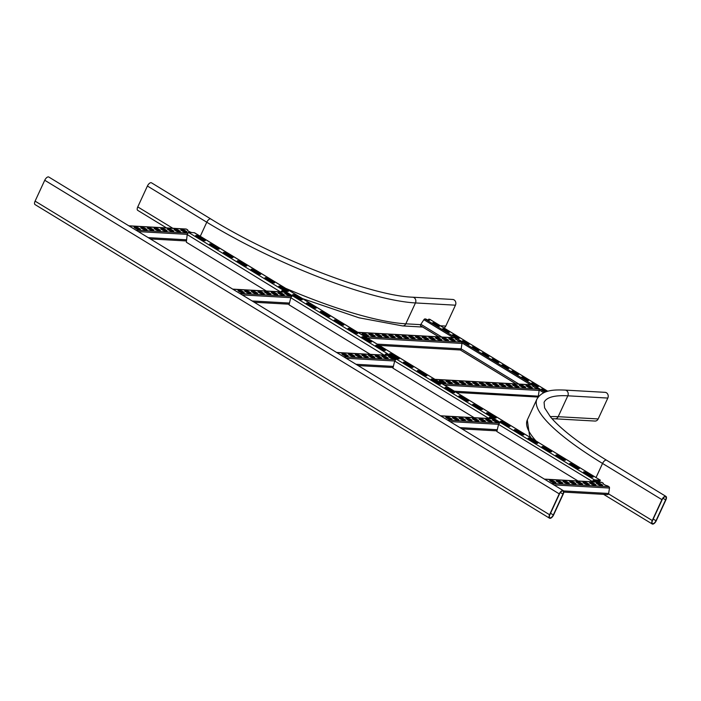 <?xml version="1.0" encoding="UTF-8"?>
<svg xmlns="http://www.w3.org/2000/svg" width="701" height="701" viewBox="0 0 701 701"><rect width="100%" height="100%" fill="white"/><g stroke="black" fill="none" stroke-linecap="round" stroke-linejoin="round"><path stroke-width="1.05" d="M549.584 514.744A3.926 1.823 121.4 0 0 549.549 518.205A3.926 1.823 121.4 0 0 553.588 514.972L563.236 494.091A3.926 1.823 121.4 0 0 563.28 490.63A3.926 1.823 121.4 0 0 559.232 493.863L549.584 514.744L35.094 201.126A3.926 1.823 121.4 0 0 35.05 204.596L549.549 518.205M563.28 490.63L48.781 177.011A3.926 1.823 121.4 0 0 44.741 180.253L35.094 201.126M549.856 514.762A3.4 1.577 121.4 0 0 549.821 517.759A3.4 1.577 121.4 0 0 553.317 514.955L562.964 494.074A3.4 1.577 121.4 0 0 563.008 491.077A3.4 1.577 121.4 0 0 559.503 493.881L549.856 514.762M302.604 298.644L359.017 317.798L402.611 325.921A3.926 3.374 93.2 0 0 405.8 323.818L415.448 302.937A3.926 3.374 93.2 0 0 412.705 297.206C371.732 295.892 274.117 258.266 210.817 218.975L151.451 182.795A3.926 1.823 121.4 0 0 147.412 186.028L137.764 206.909A3.926 1.823 121.4 0 0 137.72 210.37L166.514 227.921M412.705 297.206L452.706 299.458A3.926 3.374 93.2 0 1 455.448 305.189L445.801 326.07A3.926 3.374 93.2 0 1 443.943 327.937M550.232 416.631A156.954 33.482 -155.2 0 1 558.171 416.692A3.926 3.374 -86.8 0 1 554.982 418.804L594.983 421.056A3.926 3.374 -86.8 0 0 598.172 418.944L607.82 398.063A3.926 3.374 -86.8 0 0 605.077 392.341L565.067 390.089C555.087 389.721 542.767 389.379 536.948 399.062L527.301 419.943A164.805 35.155 -155.2 0 0 535.914 440.859M665.906 499.874A3.926 1.823 121.4 0 0 665.95 496.404A3.926 1.823 121.4 0 0 661.91 499.647L652.263 520.528A3.926 1.823 121.4 0 0 652.219 523.989A3.926 1.823 121.4 0 0 656.259 520.747L665.906 499.874M665.643 499.857A3.4 1.577 121.4 0 0 665.678 496.851A3.4 1.577 121.4 0 0 662.173 499.664L652.526 520.536A3.4 1.577 121.4 0 0 652.491 523.542A3.4 1.577 121.4 0 0 655.996 520.738L665.643 499.857L663.023 498.262M587.631 473.271A2.874 0.613 24.8 0 0 583.547 471.983A2.874 0.613 24.8 0 0 584.695 473.105L589.05 475.76A2.874 0.613 24.8 0 0 593.125 477.048A2.874 0.613 24.8 0 0 591.986 475.926L587.631 473.271L587.201 474.2L591.556 476.846A2.874 0.613 -155.2 0 1 591.749 476.969M573.777 464.824A2.874 0.613 24.8 0 0 569.703 463.536A2.874 0.613 24.8 0 0 570.842 464.658L575.197 467.313A2.874 0.613 24.8 0 0 579.28 468.601A2.874 0.613 24.8 0 0 578.132 467.479L573.777 464.824L573.348 465.753L577.703 468.408A2.874 0.613 -155.2 0 1 577.896 468.531M559.924 456.386A2.874 0.613 24.8 0 0 555.849 455.089A2.874 0.613 24.8 0 0 556.997 456.22L561.343 458.875A2.874 0.613 24.8 0 0 565.427 460.163A2.874 0.613 24.8 0 0 564.279 459.032L559.924 456.386L559.494 457.306L563.849 459.961A2.874 0.613 -155.2 0 1 564.042 460.084M546.079 447.939A2.874 0.613 24.8 0 0 541.996 446.651A2.874 0.613 24.8 0 0 543.144 447.773L547.499 450.428A2.874 0.613 24.8 0 0 551.573 451.716A2.874 0.613 24.8 0 0 550.425 450.594L546.079 447.939L545.65 448.868L549.996 451.523A2.874 0.613 -155.2 0 1 550.197 451.646M532.225 439.492A2.874 0.613 24.8 0 0 528.142 438.204A2.874 0.613 24.8 0 0 529.29 439.334L533.645 441.98A2.874 0.613 24.8 0 0 537.72 443.277A2.874 0.613 24.8 0 0 536.58 442.147L532.225 439.492L531.796 440.421L536.151 443.076A2.874 0.613 -155.2 0 1 536.344 443.198M518.372 431.054A2.874 0.613 24.8 0 0 514.289 429.766A2.874 0.613 24.8 0 0 515.437 430.887L519.792 433.542A2.874 0.613 24.8 0 0 523.866 434.83A2.874 0.613 24.8 0 0 522.727 433.709L518.372 431.054L517.943 431.982L522.298 434.638A2.874 0.613 -155.2 0 1 522.49 434.751M504.518 422.607A2.874 0.613 24.8 0 0 500.444 421.319A2.874 0.613 24.8 0 0 501.583 422.44L505.938 425.095A2.874 0.613 24.8 0 0 510.021 426.383A2.874 0.613 24.8 0 0 508.873 425.262L504.518 422.607L504.089 423.535L508.444 426.19A2.874 0.613 -155.2 0 1 508.637 426.313M490.665 414.168A2.874 0.613 24.8 0 0 486.59 412.871A2.874 0.613 24.8 0 0 487.738 414.002L492.084 416.657A2.874 0.613 24.8 0 0 496.168 417.945A2.874 0.613 24.8 0 0 495.02 416.815L490.665 414.168L490.236 415.088L494.591 417.743A2.874 0.613 -155.2 0 1 494.783 417.866M476.82 405.721A2.874 0.613 24.8 0 0 472.737 404.433A2.874 0.613 24.8 0 0 473.885 405.555L478.24 408.21A2.874 0.613 24.8 0 0 482.314 409.498A2.874 0.613 24.8 0 0 481.166 408.376L476.82 405.721L476.391 406.65L480.737 409.305A2.874 0.613 -155.2 0 1 480.939 409.428M462.967 397.274A2.874 0.613 24.8 0 0 458.883 395.986A2.874 0.613 24.8 0 0 460.031 397.116L464.386 399.763A2.874 0.613 24.8 0 0 468.461 401.06A2.874 0.613 24.8 0 0 467.322 399.929L462.967 397.274L462.537 398.203L466.892 400.858A2.874 0.613 -155.2 0 1 467.085 400.981M449.113 388.836A2.874 0.613 24.8 0 0 445.03 387.548A2.874 0.613 24.8 0 0 446.178 388.669L450.533 391.324A2.874 0.613 24.8 0 0 454.607 392.613A2.874 0.613 24.8 0 0 453.468 391.491L449.113 388.836L448.684 389.765L453.039 392.42A2.874 0.613 -155.2 0 1 453.232 392.534M435.26 380.389A2.874 0.613 24.8 0 0 431.185 379.101A2.874 0.613 24.8 0 0 432.324 380.222L436.679 382.877A2.874 0.613 24.8 0 0 440.763 384.166A2.874 0.613 24.8 0 0 439.615 383.044L435.26 380.389L434.83 381.318L439.185 383.973A2.874 0.613 -155.2 0 1 439.378 384.095M421.406 371.951A2.874 0.613 24.8 0 0 417.332 370.654A2.874 0.613 24.8 0 0 418.479 371.784L422.826 374.439A2.874 0.613 24.8 0 0 426.909 375.727A2.874 0.613 24.8 0 0 425.761 374.597L421.406 371.951L420.977 372.879L425.332 375.526A2.874 0.613 -155.2 0 1 425.525 375.648M407.561 363.504A2.874 0.613 24.8 0 0 403.478 362.215A2.874 0.613 24.8 0 0 404.626 363.337L408.981 365.992A2.874 0.613 24.8 0 0 413.055 367.28A2.874 0.613 24.8 0 0 411.908 366.159L407.561 363.504L407.132 364.432L411.478 367.087A2.874 0.613 -155.2 0 1 411.68 367.21M393.708 355.056A2.874 0.613 24.8 0 0 389.625 353.768A2.874 0.613 24.8 0 0 390.772 354.899L395.127 357.545A2.874 0.613 24.8 0 0 399.202 358.842A2.874 0.613 24.8 0 0 398.063 357.712L393.708 355.056L393.279 355.985L397.633 358.64A2.874 0.613 -155.2 0 1 397.826 358.763M379.854 346.618A2.874 0.613 24.8 0 0 375.771 345.33A2.874 0.613 24.8 0 0 376.919 346.452L381.274 349.107A2.874 0.613 24.8 0 0 385.348 350.395A2.874 0.613 24.8 0 0 384.209 349.273L379.854 346.618L379.425 347.547L383.78 350.202A2.874 0.613 -155.2 0 1 383.973 350.316M366.001 338.171A2.874 0.613 24.8 0 0 361.926 336.883A2.874 0.613 24.8 0 0 363.065 338.005L367.42 340.66A2.874 0.613 24.8 0 0 371.504 341.948A2.874 0.613 24.8 0 0 370.356 340.826L366.001 338.171L365.571 339.1L369.926 341.755A2.874 0.613 -155.2 0 1 370.119 341.878M352.147 329.733A2.874 0.613 24.8 0 0 348.073 328.436A2.874 0.613 24.8 0 0 349.221 329.566L353.567 332.221A2.874 0.613 24.8 0 0 357.65 333.51A2.874 0.613 24.8 0 0 356.502 332.379L352.147 329.733L351.718 330.662L356.073 333.308A2.874 0.613 -155.2 0 1 356.266 333.431M338.303 321.286A2.874 0.613 24.8 0 0 334.219 319.998A2.874 0.613 24.8 0 0 335.367 321.119L339.722 323.774A2.874 0.613 24.8 0 0 343.797 325.062A2.874 0.613 24.8 0 0 342.649 323.941L338.303 321.286L337.873 322.215L342.219 324.87A2.874 0.613 -155.2 0 1 342.421 324.992M324.449 312.839A2.874 0.613 24.8 0 0 320.366 311.551A2.874 0.613 24.8 0 0 321.514 312.681L325.869 315.327A2.874 0.613 24.8 0 0 329.943 316.624A2.874 0.613 24.8 0 0 328.804 315.494L324.449 312.839L324.02 313.768L328.375 316.423A2.874 0.613 -155.2 0 1 328.567 316.545M310.596 304.4A2.874 0.613 24.8 0 0 306.512 303.112A2.874 0.613 24.8 0 0 307.66 304.234L312.015 306.889A2.874 0.613 24.8 0 0 316.09 308.177A2.874 0.613 24.8 0 0 314.951 307.056L310.596 304.4L310.166 305.329L314.521 307.984A2.874 0.613 -155.2 0 1 314.714 308.107M296.742 295.953A2.874 0.613 24.8 0 0 292.668 294.665A2.874 0.613 24.8 0 0 293.807 295.787L298.162 298.442A2.874 0.613 24.8 0 0 302.245 299.73A2.874 0.613 24.8 0 0 301.097 298.608L296.742 295.953L296.313 296.882L300.668 299.537A2.874 0.613 -155.2 0 1 300.86 299.66M282.889 287.515A2.874 0.613 24.8 0 0 278.814 286.218A2.874 0.613 24.8 0 0 279.962 287.349L284.308 290.004A2.874 0.613 24.8 0 0 288.391 291.292A2.874 0.613 24.8 0 0 287.244 290.17L282.889 287.515L282.459 288.444L286.814 291.09A2.874 0.613 -155.2 0 1 287.007 291.213M269.035 279.068A2.874 0.613 24.8 0 0 264.96 277.78A2.874 0.613 24.8 0 0 266.108 278.902L270.463 281.557A2.874 0.613 24.8 0 0 274.538 282.845A2.874 0.613 24.8 0 0 273.39 281.723L269.035 279.068L268.614 279.997L272.961 282.652A2.874 0.613 -155.2 0 1 273.162 282.775M255.19 270.621A2.874 0.613 24.8 0 0 251.107 269.333A2.874 0.613 24.8 0 0 252.255 270.463L256.61 273.11A2.874 0.613 24.8 0 0 260.684 274.406A2.874 0.613 24.8 0 0 259.545 273.276L255.19 270.621L254.761 271.55L259.116 274.205A2.874 0.613 -155.2 0 1 259.309 274.328M241.337 262.183A2.874 0.613 24.8 0 0 237.253 260.895A2.874 0.613 24.8 0 0 238.401 262.016L242.756 264.671A2.874 0.613 24.8 0 0 246.831 265.959A2.874 0.613 24.8 0 0 245.692 264.838L241.337 262.183L240.907 263.112L245.262 265.767A2.874 0.613 -155.2 0 1 245.455 265.889M227.483 253.736A2.874 0.613 24.8 0 0 223.409 252.448A2.874 0.613 24.8 0 0 224.548 253.569L228.903 256.224A2.874 0.613 24.8 0 0 232.986 257.512A2.874 0.613 24.8 0 0 231.838 256.391L227.483 253.736L227.054 254.665L231.409 257.32A2.874 0.613 -155.2 0 1 231.602 257.442M213.63 245.297A2.874 0.613 24.8 0 0 209.555 244.009A2.874 0.613 24.8 0 0 210.694 245.131L215.049 247.786A2.874 0.613 24.8 0 0 219.133 249.074A2.874 0.613 24.8 0 0 217.985 247.952L213.63 245.297L213.2 246.226L217.555 248.873A2.874 0.613 -155.2 0 1 217.748 248.995M199.776 236.85A2.874 0.613 24.8 0 0 195.702 235.562A2.874 0.613 24.8 0 0 196.85 236.684L201.205 239.339A2.874 0.613 24.8 0 0 205.279 240.627A2.874 0.613 24.8 0 0 204.131 239.505L199.776 236.85L199.356 237.779L203.702 240.434A2.874 0.613 -155.2 0 1 203.903 240.557M194.904 233.074L194.361 232.714A2.094 0.973 121.4 0 0 194.317 232.714L188.473 232.39L187.185 234.572L186.352 242.248L266.371 291.02M280.856 291.835L282.845 289.916L292.343 295.708L290.784 297.723L289.049 304.847L370.259 354.347M384.744 355.162L386.733 353.243L396.231 359.035L394.672 361.05L392.937 368.174L474.148 417.673M394.672 361.05L488.334 418.147L490.192 417.498L490.621 416.569L500.12 422.361L498.56 424.377L591.933 481.298L594.492 479.887L600.38 480.229A2.094 0.973 -58.6 0 1 600.415 480.229L194.641 232.837M592.003 481.789L594.062 480.816L594.492 479.887L500.12 422.361M594.062 480.816L599.951 481.158A1.043 0.482 -58.6 0 1 599.968 481.158L598.952 482.183M594.536 479.896L594.106 480.825M584.503 472.982A2.874 0.613 -155.2 0 1 587.201 474.2M570.649 464.535A2.874 0.613 -155.2 0 1 573.348 465.753M556.796 456.097A2.874 0.613 -155.2 0 1 559.494 457.306M542.951 447.65A2.874 0.613 -155.2 0 1 545.65 448.868M529.097 439.212A2.874 0.613 -155.2 0 1 531.796 440.421M515.244 430.764A2.874 0.613 -155.2 0 1 517.943 431.982M501.39 422.317A2.874 0.613 -155.2 0 1 504.089 423.535M487.537 413.879A2.874 0.613 -155.2 0 1 490.236 415.088M473.692 405.432A2.874 0.613 -155.2 0 1 476.391 406.65M459.838 396.994A2.874 0.613 -155.2 0 1 462.537 398.203M445.985 388.547A2.874 0.613 -155.2 0 1 448.684 389.765M432.131 380.1A2.874 0.613 -155.2 0 1 434.83 381.318M418.278 371.661A2.874 0.613 -155.2 0 1 420.977 372.879M404.433 363.214A2.874 0.613 -155.2 0 1 407.132 364.432M390.58 354.776A2.874 0.613 -155.2 0 1 393.279 355.985M376.726 346.329A2.874 0.613 -155.2 0 1 379.425 347.547M362.873 337.882A2.874 0.613 -155.2 0 1 365.571 339.1M349.019 329.444A2.874 0.613 -155.2 0 1 351.718 330.662M335.174 320.997A2.874 0.613 -155.2 0 1 337.873 322.215M321.321 312.558A2.874 0.613 -155.2 0 1 324.02 313.768M307.467 304.111A2.874 0.613 -155.2 0 1 310.166 305.329M293.614 295.673A2.874 0.613 -155.2 0 1 296.313 296.882M279.76 287.226A2.874 0.613 -155.2 0 1 282.459 288.444M265.916 278.779A2.874 0.613 -155.2 0 1 268.614 279.997M252.062 270.341A2.874 0.613 -155.2 0 1 254.761 271.55M238.209 261.894A2.874 0.613 -155.2 0 1 240.907 263.112M224.355 253.455A2.874 0.613 -155.2 0 1 227.054 254.665M210.502 245.008A2.874 0.613 -155.2 0 1 213.2 246.226M196.657 236.561A2.874 0.613 -155.2 0 1 199.356 237.779M490.192 417.498L499.261 423.027L447.589 420.109M386.304 354.171L395.373 359.701L343.7 356.783M282.415 290.845L291.485 296.374M488.098 418.462L490.621 416.569L396.231 359.035M281.083 291.52L282.845 289.916L188.473 232.39M592.468 481.324L591.469 481.762M384.972 354.846L386.733 353.243L292.343 295.708M384.209 355.135L290.784 297.723M498.56 424.377L496.834 431.501L578.036 481M280.321 291.809L187.185 234.572M599.968 481.158L599.408 481.718L599.968 481.149M181.209 229.569L182.269 229.63A2.874 0.613 -155.2 0 1 185.336 230.708A2.874 0.613 -155.2 0 1 187.062 232.162A2.874 0.613 -155.2 0 1 186.624 232.285L185.555 232.224A2.874 0.613 -155.2 0 1 182.497 231.146A2.874 0.613 -155.2 0 1 180.77 229.691A2.874 0.613 -155.2 0 1 181.209 229.569L180.989 230.033L182.058 230.094A2.874 0.613 -155.2 0 1 184.573 230.901A2.874 0.613 -155.2 0 1 186.72 232.285M167.872 228.815L168.941 228.876A2.874 0.613 -155.2 0 1 172.008 229.963A2.874 0.613 -155.2 0 1 173.725 231.418A2.874 0.613 -155.2 0 1 173.287 231.532L172.227 231.47A2.874 0.613 -155.2 0 1 169.16 230.392A2.874 0.613 -155.2 0 1 167.434 228.938A2.874 0.613 -155.2 0 1 167.872 228.815L167.653 229.28L168.722 229.341A2.874 0.613 -155.2 0 1 171.246 230.156A2.874 0.613 -155.2 0 1 173.384 231.532M154.535 228.07L155.604 228.132A2.874 0.613 -155.2 0 1 158.671 229.209A2.874 0.613 -155.2 0 1 160.389 230.664A2.874 0.613 -155.2 0 1 159.959 230.787L158.89 230.725A2.874 0.613 -155.2 0 1 155.824 229.639A2.874 0.613 -155.2 0 1 154.097 228.193A2.874 0.613 -155.2 0 1 154.535 228.07L154.325 228.535L155.385 228.596A2.874 0.613 -155.2 0 1 157.909 229.402A2.874 0.613 -155.2 0 1 160.047 230.787M141.199 227.317L142.268 227.378A2.874 0.613 -155.2 0 1 145.335 228.465A2.874 0.613 -155.2 0 1 147.061 229.91A2.874 0.613 -155.2 0 1 146.623 230.033L145.554 229.972A2.874 0.613 -155.2 0 1 142.487 228.894A2.874 0.613 -155.2 0 1 140.77 227.439A2.874 0.613 -155.2 0 1 141.199 227.317L140.989 227.781L142.058 227.843A2.874 0.613 -155.2 0 1 144.572 228.649A2.874 0.613 -155.2 0 1 146.711 230.033M131.7 227.553A2.874 0.613 -155.2 0 1 133.26 228.508M134.539 226.94L135.6 227.001A2.874 0.613 -155.2 0 1 138.667 228.088A2.874 0.613 -155.2 0 1 140.393 229.534A2.874 0.613 -155.2 0 1 139.955 229.656L138.886 229.595A2.874 0.613 -155.2 0 1 135.828 228.517A2.874 0.613 -155.2 0 1 134.101 227.063A2.874 0.613 -155.2 0 1 134.539 226.94L134.32 227.404L135.389 227.466A2.874 0.613 -155.2 0 1 137.904 228.281A2.874 0.613 -155.2 0 1 140.051 229.656M147.867 227.694L148.936 227.755A2.874 0.613 -155.2 0 1 152.003 228.833A2.874 0.613 -155.2 0 1 153.729 230.287A2.874 0.613 -155.2 0 1 153.291 230.41L152.222 230.349A2.874 0.613 -155.2 0 1 149.155 229.262A2.874 0.613 -155.2 0 1 147.438 227.816A2.874 0.613 -155.2 0 1 147.867 227.694L147.657 228.158L148.726 228.219A2.874 0.613 -155.2 0 1 151.241 229.025A2.874 0.613 -155.2 0 1 153.379 230.41M161.204 228.447L162.273 228.508A2.874 0.613 -155.2 0 1 165.34 229.586A2.874 0.613 -155.2 0 1 167.057 231.041A2.874 0.613 -155.2 0 1 166.628 231.155L165.559 231.102A2.874 0.613 -155.2 0 1 162.492 230.016A2.874 0.613 -155.2 0 1 160.766 228.561A2.874 0.613 -155.2 0 1 161.204 228.447L160.993 228.912L162.054 228.964A2.874 0.613 -155.2 0 1 164.577 229.779A2.874 0.613 -155.2 0 1 166.715 231.164M174.54 229.192L175.601 229.253A2.874 0.613 -155.2 0 1 178.667 230.34A2.874 0.613 -155.2 0 1 180.394 231.786A2.874 0.613 -155.2 0 1 179.955 231.908L178.895 231.847A2.874 0.613 -155.2 0 1 175.828 230.769A2.874 0.613 -155.2 0 1 174.102 229.315A2.874 0.613 -155.2 0 1 174.54 229.192L174.321 229.656L175.39 229.718A2.874 0.613 -155.2 0 1 177.914 230.524A2.874 0.613 -155.2 0 1 180.052 231.908M192.083 232.583L192.083 232.583A2.874 0.613 24.8 0 1 189.051 231.461A2.874 0.613 24.8 0 1 187.439 230.068A2.874 0.613 24.8 0 1 187.745 229.946L186.475 229.166A1.306 1.122 -86.8 0 0 186.01 229.025L128.826 225.801M187.745 229.946L187.544 230.384M184.494 230.866L183.723 231.716M435.444 324.896L433.858 323.932A2.874 0.613 -155.2 0 1 432.719 322.81A2.874 0.613 -155.2 0 1 436.793 324.099L438.379 325.062A2.874 0.613 -155.2 0 1 439.527 326.184A2.874 0.613 -155.2 0 1 435.444 324.896M455.229 336.962L453.652 335.998A2.874 0.613 -155.2 0 1 452.504 334.868A2.874 0.613 -155.2 0 1 456.588 336.165L458.165 337.128A2.874 0.613 -155.2 0 1 459.313 338.25A2.874 0.613 -155.2 0 1 455.229 336.962M475.024 349.019L473.438 348.055A2.874 0.613 -155.2 0 1 472.29 346.934A2.874 0.613 -155.2 0 1 476.373 348.222L477.951 349.186A2.874 0.613 -155.2 0 1 479.098 350.316A2.874 0.613 -155.2 0 1 475.024 349.019M494.81 361.085L493.224 360.121A2.874 0.613 -155.2 0 1 492.084 359A2.874 0.613 -155.2 0 1 496.159 360.288L497.745 361.252A2.874 0.613 -155.2 0 1 498.884 362.373A2.874 0.613 -155.2 0 1 494.81 361.085M514.595 373.151L513.018 372.178A2.874 0.613 -155.2 0 1 511.87 371.057A2.874 0.613 -155.2 0 1 515.945 372.345L517.531 373.309A2.874 0.613 -155.2 0 1 518.679 374.439A2.874 0.613 -155.2 0 1 514.595 373.151M534.39 385.208L532.804 384.244A2.874 0.613 -155.2 0 1 531.656 383.123A2.874 0.613 -155.2 0 1 535.739 384.411L537.317 385.375A2.874 0.613 -155.2 0 1 538.464 386.496A2.874 0.613 -155.2 0 1 534.39 385.208M545.597 391.929A2.874 0.613 -155.2 0 1 544.283 391.237L542.697 390.273A2.874 0.613 -155.2 0 1 541.549 389.151A2.874 0.613 -155.2 0 1 545.632 390.439L547.218 391.403A2.874 0.613 -155.2 0 1 547.218 391.412L547.218 391.403M524.488 379.18L522.911 378.216A2.874 0.613 -155.2 0 1 521.763 377.085A2.874 0.613 -155.2 0 1 525.846 378.382L527.424 379.346A2.874 0.613 -155.2 0 1 528.572 380.468A2.874 0.613 -155.2 0 1 524.488 379.18M504.702 367.114L503.116 366.15A2.874 0.613 -155.2 0 1 501.977 365.028A2.874 0.613 -155.2 0 1 506.052 366.316L507.638 367.28A2.874 0.613 -155.2 0 1 508.786 368.402A2.874 0.613 -155.2 0 1 504.702 367.114M484.917 355.056L483.331 354.093A2.874 0.613 -155.2 0 1 482.183 352.962A2.874 0.613 -155.2 0 1 486.266 354.25L487.852 355.223A2.874 0.613 -155.2 0 1 488.991 356.345A2.874 0.613 -155.2 0 1 484.917 355.056M465.131 342.991L463.545 342.027A2.874 0.613 -155.2 0 1 462.397 340.905A2.874 0.613 -155.2 0 1 466.48 342.193L468.058 343.157A2.874 0.613 -155.2 0 1 469.206 344.279A2.874 0.613 -155.2 0 1 465.131 342.991M445.337 330.933L443.759 329.961A2.874 0.613 -155.2 0 1 442.611 328.839A2.874 0.613 -155.2 0 1 446.686 330.127L448.272 331.091A2.874 0.613 -155.2 0 1 449.42 332.221A2.874 0.613 -155.2 0 1 445.337 330.933M429.783 319.349A1.306 0.605 121.4 0 0 429.678 319.244A1.306 0.605 121.4 0 0 429.538 319.2L428.46 319.621A2.874 0.613 24.8 0 1 429.284 320.278M438.861 336.866L420.802 325.851A1.306 0.605 121.4 0 1 420.653 325.807A1.306 0.605 121.4 0 1 420.872 324.291L423.895 319.7A1.306 0.605 121.4 0 1 424.894 318.937L425.752 318.99A2.874 0.613 24.8 0 0 429.625 320.155A2.874 0.613 24.8 0 0 428.679 319.157M432.85 323.152A2.874 0.613 -155.2 0 1 436.583 324.563L438.16 325.527A2.874 0.613 -155.2 0 1 439.176 326.307M452.636 335.209A2.874 0.613 -155.2 0 1 456.369 336.629L457.955 337.593A2.874 0.613 -155.2 0 1 458.971 338.373M472.421 347.275A2.874 0.613 -155.2 0 1 476.154 348.686L477.74 349.65A2.874 0.613 -155.2 0 1 478.757 350.439M492.207 359.333A2.874 0.613 -155.2 0 1 495.949 360.752L497.526 361.716A2.874 0.613 -155.2 0 1 498.542 362.496M512.002 371.399A2.874 0.613 -155.2 0 1 515.734 372.809L517.32 373.773A2.874 0.613 -155.2 0 1 518.328 374.562M531.787 383.465A2.874 0.613 -155.2 0 1 535.52 384.875L537.106 385.839A2.874 0.613 -155.2 0 1 538.123 386.619M541.68 389.493A2.874 0.613 -155.2 0 1 545.413 390.904L546.561 391.605M521.894 377.427A2.874 0.613 -155.2 0 1 525.627 378.838L527.213 379.811A2.874 0.613 -155.2 0 1 528.23 380.59M502.109 365.37A2.874 0.613 -155.2 0 1 505.842 366.781L507.419 367.745A2.874 0.613 -155.2 0 1 508.435 368.524M482.314 353.304A2.874 0.613 -155.2 0 1 486.056 354.715L487.633 355.679A2.874 0.613 -155.2 0 1 488.65 356.467M462.529 341.247A2.874 0.613 -155.2 0 1 466.261 342.658L467.847 343.621A2.874 0.613 -155.2 0 1 468.864 344.401M442.743 329.181A2.874 0.613 -155.2 0 1 446.476 330.592L448.062 331.555A2.874 0.613 -155.2 0 1 449.069 332.344M368.016 336.103L366.947 336.042A2.874 0.613 -155.2 0 1 363.88 334.964A2.874 0.613 -155.2 0 1 362.163 333.51A2.874 0.613 -155.2 0 1 362.592 333.387L363.661 333.448A2.874 0.613 -155.2 0 1 366.728 334.526A2.874 0.613 -155.2 0 1 368.454 335.981A2.874 0.613 -155.2 0 1 368.016 336.103M381.353 336.857L380.284 336.795A2.874 0.613 -155.2 0 1 377.217 335.709A2.874 0.613 -155.2 0 1 375.491 334.254A2.874 0.613 -155.2 0 1 375.929 334.14L376.998 334.202A2.874 0.613 -155.2 0 1 380.065 335.28A2.874 0.613 -155.2 0 1 381.782 336.734A2.874 0.613 -155.2 0 1 381.353 336.857M394.681 337.602L393.62 337.54A2.874 0.613 -155.2 0 1 390.553 336.462A2.874 0.613 -155.2 0 1 388.827 335.008A2.874 0.613 -155.2 0 1 389.265 334.885L390.334 334.947A2.874 0.613 -155.2 0 1 393.392 336.033A2.874 0.613 -155.2 0 1 395.119 337.479A2.874 0.613 -155.2 0 1 394.681 337.602M408.017 338.355L406.948 338.294A2.874 0.613 -155.2 0 1 403.881 337.207A2.874 0.613 -155.2 0 1 402.164 335.761A2.874 0.613 -155.2 0 1 402.602 335.639L403.662 335.7A2.874 0.613 -155.2 0 1 406.729 336.778A2.874 0.613 -155.2 0 1 408.455 338.233A2.874 0.613 -155.2 0 1 408.017 338.355M421.354 339.1L420.285 339.047A2.874 0.613 -155.2 0 1 417.218 337.961A2.874 0.613 -155.2 0 1 415.5 336.506A2.874 0.613 -155.2 0 1 415.93 336.392L416.999 336.454A2.874 0.613 -155.2 0 1 420.065 337.531A2.874 0.613 -155.2 0 1 421.792 338.986A2.874 0.613 -155.2 0 1 421.354 339.1M434.69 339.854L433.621 339.792A2.874 0.613 -155.2 0 1 430.554 338.714A2.874 0.613 -155.2 0 1 428.828 337.26A2.874 0.613 -155.2 0 1 429.266 337.137L430.335 337.199A2.874 0.613 -155.2 0 1 433.402 338.285A2.874 0.613 -155.2 0 1 435.119 339.731A2.874 0.613 -155.2 0 1 434.69 339.854M448.018 340.607L446.958 340.546A2.874 0.613 -155.2 0 1 443.891 339.459A2.874 0.613 -155.2 0 1 442.165 338.013A2.874 0.613 -155.2 0 1 442.603 337.891L443.663 337.952A2.874 0.613 -155.2 0 1 446.73 339.03A2.874 0.613 -155.2 0 1 448.456 340.484A2.874 0.613 -155.2 0 1 448.018 340.607M454.686 340.984L453.617 340.923A2.874 0.613 -155.2 0 1 450.559 339.836A2.874 0.613 -155.2 0 1 448.833 338.39A2.874 0.613 -155.2 0 1 449.271 338.268L450.331 338.329A2.874 0.613 -155.2 0 1 453.398 339.407A2.874 0.613 -155.2 0 1 455.124 340.861A2.874 0.613 -155.2 0 1 454.686 340.984M441.35 340.23L440.289 340.169A2.874 0.613 -155.2 0 1 437.222 339.091A2.874 0.613 -155.2 0 1 435.496 337.637A2.874 0.613 -155.2 0 1 435.934 337.514L437.003 337.575A2.874 0.613 -155.2 0 1 440.07 338.662A2.874 0.613 -155.2 0 1 441.788 340.108A2.874 0.613 -155.2 0 1 441.35 340.23M428.022 339.477L426.953 339.415A2.874 0.613 -155.2 0 1 423.886 338.338A2.874 0.613 -155.2 0 1 422.16 336.883A2.874 0.613 -155.2 0 1 422.598 336.769L423.667 336.822A2.874 0.613 -155.2 0 1 426.734 337.908A2.874 0.613 -155.2 0 1 428.451 339.363A2.874 0.613 -155.2 0 1 428.022 339.477M414.685 338.732L413.616 338.671A2.874 0.613 -155.2 0 1 410.549 337.584A2.874 0.613 -155.2 0 1 408.832 336.138A2.874 0.613 -155.2 0 1 409.261 336.016L410.33 336.077A2.874 0.613 -155.2 0 1 413.397 337.155A2.874 0.613 -155.2 0 1 415.123 338.609A2.874 0.613 -155.2 0 1 414.685 338.732M401.349 337.978L400.289 337.917A2.874 0.613 -155.2 0 1 397.222 336.839A2.874 0.613 -155.2 0 1 395.495 335.385A2.874 0.613 -155.2 0 1 395.934 335.262L396.994 335.323A2.874 0.613 -155.2 0 1 400.061 336.41A2.874 0.613 -155.2 0 1 401.787 337.856A2.874 0.613 -155.2 0 1 401.349 337.978M388.021 337.225L386.952 337.163A2.874 0.613 -155.2 0 1 383.885 336.086A2.874 0.613 -155.2 0 1 382.159 334.631A2.874 0.613 -155.2 0 1 382.597 334.517L383.666 334.57A2.874 0.613 -155.2 0 1 386.733 335.656A2.874 0.613 -155.2 0 1 388.45 337.111A2.874 0.613 -155.2 0 1 388.021 337.225M374.685 336.48L373.615 336.419A2.874 0.613 -155.2 0 1 370.549 335.332A2.874 0.613 -155.2 0 1 368.831 333.886A2.874 0.613 -155.2 0 1 369.261 333.764L370.33 333.825A2.874 0.613 -155.2 0 1 373.396 334.903A2.874 0.613 -155.2 0 1 375.114 336.357A2.874 0.613 -155.2 0 1 374.685 336.48M357.817 332.3L454.073 337.716A1.306 1.122 93.2 0 1 454.537 337.864L455.808 338.644A2.874 0.613 24.8 0 0 455.501 338.758A2.874 0.613 24.8 0 0 457.113 340.151A2.874 0.613 24.8 0 0 460.145 341.282L461.416 342.062A1.306 1.122 93.2 0 1 461.994 343.429L461.153 348.861A1.306 1.122 93.2 0 1 459.97 349.965L379.346 345.427M362.294 333.851A2.874 0.613 -155.2 0 1 362.382 333.851L363.451 333.913A2.874 0.613 -155.2 0 1 365.966 334.719A2.874 0.613 -155.2 0 1 368.104 336.103M375.622 334.596A2.874 0.613 -155.2 0 1 375.718 334.605L376.779 334.666A2.874 0.613 -155.2 0 1 379.302 335.472A2.874 0.613 -155.2 0 1 381.44 336.857M388.959 335.35A2.874 0.613 -155.2 0 1 389.046 335.35L390.115 335.411A2.874 0.613 -155.2 0 1 392.639 336.226A2.874 0.613 -155.2 0 1 394.777 337.602M402.295 336.103A2.874 0.613 -155.2 0 1 402.383 336.103L403.452 336.165A2.874 0.613 -155.2 0 1 405.967 336.971A2.874 0.613 -155.2 0 1 408.113 338.355M415.623 336.848A2.874 0.613 -155.2 0 1 415.719 336.857L416.788 336.918A2.874 0.613 -155.2 0 1 419.303 337.724A2.874 0.613 -155.2 0 1 421.441 339.109M428.959 337.602A2.874 0.613 -155.2 0 1 429.056 337.602L430.116 337.663A2.874 0.613 -155.2 0 1 432.64 338.478A2.874 0.613 -155.2 0 1 434.778 339.854M442.296 338.355A2.874 0.613 -155.2 0 1 442.384 338.355L443.453 338.417A2.874 0.613 -155.2 0 1 445.976 339.223A2.874 0.613 -155.2 0 1 448.114 340.607M448.964 338.732A2.874 0.613 -155.2 0 1 449.052 338.732L450.121 338.793A2.874 0.613 -155.2 0 1 452.636 339.599A2.874 0.613 -155.2 0 1 454.783 340.984M435.628 337.978A2.874 0.613 -155.2 0 1 435.715 337.978L436.784 338.04A2.874 0.613 -155.2 0 1 439.308 338.846A2.874 0.613 -155.2 0 1 441.446 340.23M422.291 337.225A2.874 0.613 -155.2 0 1 422.388 337.234L423.448 337.286A2.874 0.613 -155.2 0 1 425.971 338.101A2.874 0.613 -155.2 0 1 428.109 339.486M408.963 336.48A2.874 0.613 -155.2 0 1 409.051 336.48L410.12 336.541A2.874 0.613 -155.2 0 1 412.635 337.347A2.874 0.613 -155.2 0 1 414.773 338.732M395.627 335.726A2.874 0.613 -155.2 0 1 395.714 335.726L396.784 335.788A2.874 0.613 -155.2 0 1 399.298 336.594A2.874 0.613 -155.2 0 1 401.445 337.978M382.29 334.973A2.874 0.613 -155.2 0 1 382.387 334.982L383.447 335.034A2.874 0.613 -155.2 0 1 385.971 335.849A2.874 0.613 -155.2 0 1 388.109 337.234M368.954 334.228A2.874 0.613 -155.2 0 1 369.05 334.228L370.119 334.289A2.874 0.613 -155.2 0 1 372.634 335.096A2.874 0.613 -155.2 0 1 374.772 336.48M451.786 340.414L452.548 339.556M445.188 383.14L444.127 383.088A2.874 0.613 -155.2 0 1 441.06 382.001A2.874 0.613 -155.2 0 1 439.334 380.547A2.874 0.613 -155.2 0 1 439.772 380.433L440.833 380.494A2.874 0.613 -155.2 0 1 443.899 381.572A2.874 0.613 -155.2 0 1 445.626 383.026A2.874 0.613 -155.2 0 1 445.188 383.14M458.524 383.894L457.455 383.833A2.874 0.613 -155.2 0 1 454.388 382.755A2.874 0.613 -155.2 0 1 452.671 381.3A2.874 0.613 -155.2 0 1 453.1 381.178L454.169 381.239A2.874 0.613 -155.2 0 1 457.236 382.325A2.874 0.613 -155.2 0 1 458.962 383.771A2.874 0.613 -155.2 0 1 458.524 383.894M471.861 384.647L470.792 384.586A2.874 0.613 -155.2 0 1 467.725 383.5A2.874 0.613 -155.2 0 1 465.999 382.054A2.874 0.613 -155.2 0 1 466.437 381.931L467.506 381.992A2.874 0.613 -155.2 0 1 470.573 383.07A2.874 0.613 -155.2 0 1 472.29 384.525A2.874 0.613 -155.2 0 1 471.861 384.647M485.188 385.392L484.128 385.34A2.874 0.613 -155.2 0 1 481.061 384.253A2.874 0.613 -155.2 0 1 479.335 382.799A2.874 0.613 -155.2 0 1 479.773 382.685L480.842 382.746A2.874 0.613 -155.2 0 1 483.909 383.824A2.874 0.613 -155.2 0 1 485.627 385.278A2.874 0.613 -155.2 0 1 485.188 385.392M498.525 386.146L497.456 386.085A2.874 0.613 -155.2 0 1 494.398 385.007A2.874 0.613 -155.2 0 1 492.672 383.552A2.874 0.613 -155.2 0 1 493.11 383.429L494.17 383.491A2.874 0.613 -155.2 0 1 497.237 384.577A2.874 0.613 -155.2 0 1 498.963 386.023A2.874 0.613 -155.2 0 1 498.525 386.146M511.861 386.899L510.792 386.838A2.874 0.613 -155.2 0 1 507.726 385.752A2.874 0.613 -155.2 0 1 506.008 384.306A2.874 0.613 -155.2 0 1 506.437 384.183L507.506 384.244A2.874 0.613 -155.2 0 1 510.573 385.322A2.874 0.613 -155.2 0 1 512.3 386.777A2.874 0.613 -155.2 0 1 511.861 386.899M525.198 387.644L524.129 387.592A2.874 0.613 -155.2 0 1 521.062 386.505A2.874 0.613 -155.2 0 1 519.336 385.051A2.874 0.613 -155.2 0 1 519.774 384.937L520.843 384.998A2.874 0.613 -155.2 0 1 523.91 386.076A2.874 0.613 -155.2 0 1 525.627 387.53A2.874 0.613 -155.2 0 1 525.198 387.644M531.857 388.021L530.797 387.96A2.874 0.613 -155.2 0 1 527.73 386.882A2.874 0.613 -155.2 0 1 526.004 385.427A2.874 0.613 -155.2 0 1 526.442 385.313L527.511 385.366A2.874 0.613 -155.2 0 1 530.578 386.453A2.874 0.613 -155.2 0 1 532.296 387.907A2.874 0.613 -155.2 0 1 531.857 388.021M518.53 387.276L517.461 387.215A2.874 0.613 -155.2 0 1 514.394 386.128A2.874 0.613 -155.2 0 1 512.676 384.683A2.874 0.613 -155.2 0 1 513.106 384.56L514.175 384.621A2.874 0.613 -155.2 0 1 517.242 385.699A2.874 0.613 -155.2 0 1 518.959 387.154A2.874 0.613 -155.2 0 1 518.53 387.276M505.193 386.523L504.124 386.461A2.874 0.613 -155.2 0 1 501.057 385.384A2.874 0.613 -155.2 0 1 499.34 383.929A2.874 0.613 -155.2 0 1 499.769 383.806L500.838 383.868A2.874 0.613 -155.2 0 1 503.905 384.954A2.874 0.613 -155.2 0 1 505.631 386.4A2.874 0.613 -155.2 0 1 505.193 386.523M491.857 385.769L490.796 385.708A2.874 0.613 -155.2 0 1 487.73 384.63A2.874 0.613 -155.2 0 1 486.003 383.175A2.874 0.613 -155.2 0 1 486.441 383.061L487.502 383.114A2.874 0.613 -155.2 0 1 490.569 384.201A2.874 0.613 -155.2 0 1 492.295 385.655A2.874 0.613 -155.2 0 1 491.857 385.769M478.529 385.024L477.46 384.963A2.874 0.613 -155.2 0 1 474.393 383.876A2.874 0.613 -155.2 0 1 472.667 382.431A2.874 0.613 -155.2 0 1 473.105 382.308L474.174 382.369A2.874 0.613 -155.2 0 1 477.241 383.447A2.874 0.613 -155.2 0 1 478.958 384.902A2.874 0.613 -155.2 0 1 478.529 385.024M465.192 384.271L464.123 384.209A2.874 0.613 -155.2 0 1 461.056 383.132A2.874 0.613 -155.2 0 1 459.339 381.677A2.874 0.613 -155.2 0 1 459.768 381.554L460.837 381.616A2.874 0.613 -155.2 0 1 463.904 382.702A2.874 0.613 -155.2 0 1 465.63 384.148A2.874 0.613 -155.2 0 1 465.192 384.271M451.856 383.517L450.787 383.456A2.874 0.613 -155.2 0 1 447.729 382.378A2.874 0.613 -155.2 0 1 446.002 380.923A2.874 0.613 -155.2 0 1 446.441 380.809L447.501 380.862A2.874 0.613 -155.2 0 1 450.568 381.949A2.874 0.613 -155.2 0 1 452.294 383.403A2.874 0.613 -155.2 0 1 451.856 383.517M434.988 379.346L531.253 384.761A1.306 1.122 93.2 0 1 531.708 384.91L532.988 385.681A2.874 0.613 24.8 0 0 532.672 385.804A2.874 0.613 24.8 0 0 534.285 387.197A2.874 0.613 24.8 0 0 537.317 388.328L538.596 389.099A1.306 1.122 93.2 0 1 539.165 390.466L538.333 395.907A1.306 1.122 93.2 0 1 537.15 397.003L456.517 392.464M439.466 380.888A2.874 0.613 -155.2 0 1 439.553 380.897L440.622 380.958A2.874 0.613 -155.2 0 1 443.137 381.765A2.874 0.613 -155.2 0 1 445.284 383.149M452.802 381.642A2.874 0.613 -155.2 0 1 452.89 381.642L453.959 381.703A2.874 0.613 -155.2 0 1 456.474 382.518A2.874 0.613 -155.2 0 1 458.612 383.894M466.13 382.395A2.874 0.613 -155.2 0 1 466.226 382.395L467.287 382.457A2.874 0.613 -155.2 0 1 469.81 383.263A2.874 0.613 -155.2 0 1 471.948 384.647M479.466 383.14A2.874 0.613 -155.2 0 1 479.554 383.149L480.623 383.21A2.874 0.613 -155.2 0 1 483.147 384.017A2.874 0.613 -155.2 0 1 485.285 385.401M492.803 383.894A2.874 0.613 -155.2 0 1 492.891 383.894L493.96 383.955A2.874 0.613 -155.2 0 1 496.474 384.77A2.874 0.613 -155.2 0 1 498.621 386.146M506.131 384.647A2.874 0.613 -155.2 0 1 506.227 384.647L507.296 384.709A2.874 0.613 -155.2 0 1 509.811 385.515A2.874 0.613 -155.2 0 1 511.949 386.899M519.467 385.392A2.874 0.613 -155.2 0 1 519.564 385.401L520.624 385.462A2.874 0.613 -155.2 0 1 523.148 386.269A2.874 0.613 -155.2 0 1 525.286 387.653M526.136 385.769A2.874 0.613 -155.2 0 1 526.223 385.769L527.292 385.83A2.874 0.613 -155.2 0 1 529.816 386.645A2.874 0.613 -155.2 0 1 531.954 388.03M512.799 385.024A2.874 0.613 -155.2 0 1 512.895 385.024L513.956 385.086A2.874 0.613 -155.2 0 1 516.479 385.892A2.874 0.613 -155.2 0 1 518.617 387.276M499.471 384.271A2.874 0.613 -155.2 0 1 499.559 384.271L500.628 384.332A2.874 0.613 -155.2 0 1 503.143 385.138A2.874 0.613 -155.2 0 1 505.281 386.523M486.135 383.517A2.874 0.613 -155.2 0 1 486.222 383.526L487.291 383.578A2.874 0.613 -155.2 0 1 489.815 384.393A2.874 0.613 -155.2 0 1 491.953 385.778M472.798 382.772A2.874 0.613 -155.2 0 1 472.895 382.772L473.955 382.834A2.874 0.613 -155.2 0 1 476.478 383.64A2.874 0.613 -155.2 0 1 478.617 385.024M459.462 382.019A2.874 0.613 -155.2 0 1 459.558 382.019L460.627 382.08A2.874 0.613 -155.2 0 1 463.142 382.886A2.874 0.613 -155.2 0 1 465.28 384.271M446.134 381.265A2.874 0.613 -155.2 0 1 446.222 381.274L447.291 381.326A2.874 0.613 -155.2 0 1 449.805 382.141A2.874 0.613 -155.2 0 1 451.952 383.526M532.988 385.681L532.786 386.12M528.966 387.451L529.728 386.601M290.205 295.594L289.443 295.55A2.874 0.613 -155.2 0 1 286.385 294.464A2.874 0.613 -155.2 0 1 284.659 293.018A2.874 0.613 -155.2 0 1 285.097 292.895L285.85 292.939M271.76 292.142L272.829 292.203A2.874 0.613 -155.2 0 1 275.896 293.29A2.874 0.613 -155.2 0 1 277.614 294.735A2.874 0.613 -155.2 0 1 277.175 294.858L276.115 294.797A2.874 0.613 -155.2 0 1 273.048 293.719A2.874 0.613 -155.2 0 1 271.322 292.264A2.874 0.613 -155.2 0 1 271.76 292.142L271.541 292.606L272.61 292.668A2.874 0.613 -155.2 0 1 275.134 293.482A2.874 0.613 -155.2 0 1 277.272 294.858M258.424 291.397L259.493 291.458A2.874 0.613 -155.2 0 1 262.56 292.536A2.874 0.613 -155.2 0 1 264.277 293.991A2.874 0.613 -155.2 0 1 263.848 294.105L262.779 294.052A2.874 0.613 -155.2 0 1 259.712 292.965A2.874 0.613 -155.2 0 1 257.986 291.511A2.874 0.613 -155.2 0 1 258.424 291.397L258.213 291.861L259.274 291.923A2.874 0.613 -155.2 0 1 261.797 292.729A2.874 0.613 -155.2 0 1 263.935 294.113M245.087 290.643L246.156 290.705A2.874 0.613 -155.2 0 1 249.223 291.782A2.874 0.613 -155.2 0 1 250.949 293.237A2.874 0.613 -155.2 0 1 250.511 293.36L249.442 293.298A2.874 0.613 -155.2 0 1 246.375 292.212A2.874 0.613 -155.2 0 1 244.658 290.766A2.874 0.613 -155.2 0 1 245.087 290.643L244.877 291.108L245.946 291.169A2.874 0.613 -155.2 0 1 248.461 291.975A2.874 0.613 -155.2 0 1 250.599 293.36M235.589 290.88A2.874 0.613 -155.2 0 1 237.148 291.835M238.428 290.267L239.488 290.328A2.874 0.613 -155.2 0 1 242.555 291.414A2.874 0.613 -155.2 0 1 244.281 292.86A2.874 0.613 -155.2 0 1 243.843 292.983L242.774 292.922A2.874 0.613 -155.2 0 1 239.716 291.844A2.874 0.613 -155.2 0 1 237.99 290.389A2.874 0.613 -155.2 0 1 238.428 290.267L238.209 290.731L239.278 290.792A2.874 0.613 -155.2 0 1 241.792 291.598A2.874 0.613 -155.2 0 1 243.939 292.983M251.755 291.02L252.824 291.081A2.874 0.613 -155.2 0 1 255.891 292.159A2.874 0.613 -155.2 0 1 257.618 293.614A2.874 0.613 -155.2 0 1 257.179 293.737L256.11 293.675A2.874 0.613 -155.2 0 1 253.043 292.589A2.874 0.613 -155.2 0 1 251.326 291.143A2.874 0.613 -155.2 0 1 251.755 291.02L251.545 291.485L252.614 291.546A2.874 0.613 -155.2 0 1 255.129 292.352A2.874 0.613 -155.2 0 1 257.267 293.737M265.092 291.774L266.161 291.826A2.874 0.613 -155.2 0 1 269.228 292.913A2.874 0.613 -155.2 0 1 270.945 294.367A2.874 0.613 -155.2 0 1 270.516 294.481L269.447 294.42A2.874 0.613 -155.2 0 1 266.38 293.342A2.874 0.613 -155.2 0 1 264.654 291.888A2.874 0.613 -155.2 0 1 265.092 291.774L264.882 292.238L265.942 292.291A2.874 0.613 -155.2 0 1 268.465 293.106A2.874 0.613 -155.2 0 1 270.604 294.49M278.428 292.519L279.497 292.58A2.874 0.613 -155.2 0 1 282.556 293.666A2.874 0.613 -155.2 0 1 284.282 295.112A2.874 0.613 -155.2 0 1 283.844 295.235L282.783 295.174A2.874 0.613 -155.2 0 1 279.717 294.096A2.874 0.613 -155.2 0 1 277.99 292.641A2.874 0.613 -155.2 0 1 278.428 292.519L278.209 292.983L279.278 293.044A2.874 0.613 -155.2 0 1 281.802 293.85A2.874 0.613 -155.2 0 1 283.94 295.235M284.79 293.36A2.874 0.613 -155.2 0 1 284.878 293.36L285.947 293.421A2.874 0.613 -155.2 0 1 287.024 293.658M497.982 422.247L497.228 422.204A2.874 0.613 -155.2 0 1 494.161 421.117A2.874 0.613 -155.2 0 1 492.435 419.671A2.874 0.613 -155.2 0 1 492.873 419.548L493.627 419.592M479.537 418.795L480.606 418.856A2.874 0.613 -155.2 0 1 483.672 419.943A2.874 0.613 -155.2 0 1 485.39 421.389A2.874 0.613 -155.2 0 1 484.961 421.511L483.892 421.45A2.874 0.613 -155.2 0 1 480.825 420.372A2.874 0.613 -155.2 0 1 479.098 418.918A2.874 0.613 -155.2 0 1 479.537 418.795L479.318 419.259L480.387 419.321A2.874 0.613 -155.2 0 1 482.91 420.136A2.874 0.613 -155.2 0 1 485.048 421.511M466.2 418.05L467.269 418.111A2.874 0.613 -155.2 0 1 470.336 419.189A2.874 0.613 -155.2 0 1 472.053 420.644A2.874 0.613 -155.2 0 1 471.624 420.758L470.555 420.705A2.874 0.613 -155.2 0 1 467.488 419.619A2.874 0.613 -155.2 0 1 465.771 418.164A2.874 0.613 -155.2 0 1 466.2 418.05L465.99 418.515L467.05 418.576A2.874 0.613 -155.2 0 1 469.574 419.382A2.874 0.613 -155.2 0 1 471.712 420.766M452.864 417.297L453.933 417.358A2.874 0.613 -155.2 0 1 456.999 418.436A2.874 0.613 -155.2 0 1 458.726 419.89A2.874 0.613 -155.2 0 1 458.288 420.013L457.218 419.952A2.874 0.613 -155.2 0 1 454.152 418.865A2.874 0.613 -155.2 0 1 452.434 417.419A2.874 0.613 -155.2 0 1 452.864 417.297L452.653 417.761L453.722 417.822A2.874 0.613 -155.2 0 1 456.237 418.628A2.874 0.613 -155.2 0 1 458.375 420.013M443.365 417.533A2.874 0.613 -155.2 0 1 444.925 418.488M446.204 416.92L447.264 416.981A2.874 0.613 -155.2 0 1 450.331 418.068A2.874 0.613 -155.2 0 1 452.057 419.513A2.874 0.613 -155.2 0 1 451.619 419.636L450.55 419.575A2.874 0.613 -155.2 0 1 447.492 418.497A2.874 0.613 -155.2 0 1 445.766 417.042A2.874 0.613 -155.2 0 1 446.204 416.92L445.985 417.384L447.054 417.445A2.874 0.613 -155.2 0 1 449.569 418.252A2.874 0.613 -155.2 0 1 451.716 419.636M459.532 417.673L460.601 417.735A2.874 0.613 -155.2 0 1 463.668 418.812A2.874 0.613 -155.2 0 1 465.394 420.267A2.874 0.613 -155.2 0 1 464.956 420.39L463.887 420.328A2.874 0.613 -155.2 0 1 460.82 419.242A2.874 0.613 -155.2 0 1 459.102 417.796A2.874 0.613 -155.2 0 1 459.532 417.673L459.321 418.138L460.391 418.199A2.874 0.613 -155.2 0 1 462.905 419.005A2.874 0.613 -155.2 0 1 465.043 420.39M472.868 418.427L473.937 418.479A2.874 0.613 -155.2 0 1 477.004 419.566A2.874 0.613 -155.2 0 1 478.722 421.021A2.874 0.613 -155.2 0 1 478.292 421.135L477.223 421.073A2.874 0.613 -155.2 0 1 474.156 419.995A2.874 0.613 -155.2 0 1 472.43 418.541A2.874 0.613 -155.2 0 1 472.868 418.427L472.658 418.883L473.718 418.944A2.874 0.613 -155.2 0 1 476.242 419.759A2.874 0.613 -155.2 0 1 478.38 421.143M486.205 419.172L487.274 419.233A2.874 0.613 -155.2 0 1 490.332 420.32A2.874 0.613 -155.2 0 1 492.058 421.765A2.874 0.613 -155.2 0 1 491.62 421.888L490.56 421.827A2.874 0.613 -155.2 0 1 487.493 420.749A2.874 0.613 -155.2 0 1 485.767 419.294A2.874 0.613 -155.2 0 1 486.205 419.172L485.986 419.636L487.055 419.697A2.874 0.613 -155.2 0 1 489.578 420.504A2.874 0.613 -155.2 0 1 491.716 421.888M492.566 420.013A2.874 0.613 -155.2 0 1 492.654 420.013L493.723 420.074A2.874 0.613 -155.2 0 1 494.801 420.311M394.093 358.921L393.331 358.877A2.874 0.613 -155.2 0 1 390.273 357.79A2.874 0.613 -155.2 0 1 388.547 356.345A2.874 0.613 -155.2 0 1 388.985 356.222L389.738 356.266M375.648 355.468L376.717 355.53A2.874 0.613 -155.2 0 1 379.784 356.616A2.874 0.613 -155.2 0 1 381.502 358.062A2.874 0.613 -155.2 0 1 381.064 358.185L380.003 358.123A2.874 0.613 -155.2 0 1 376.936 357.046A2.874 0.613 -155.2 0 1 375.21 355.591A2.874 0.613 -155.2 0 1 375.648 355.468L375.429 355.933L376.498 355.994A2.874 0.613 -155.2 0 1 379.022 356.809A2.874 0.613 -155.2 0 1 381.16 358.185M362.312 354.724L363.381 354.785A2.874 0.613 -155.2 0 1 366.448 355.863A2.874 0.613 -155.2 0 1 368.165 357.317A2.874 0.613 -155.2 0 1 367.736 357.431L366.667 357.379A2.874 0.613 -155.2 0 1 363.6 356.292A2.874 0.613 -155.2 0 1 361.882 354.837A2.874 0.613 -155.2 0 1 362.312 354.724L362.102 355.188L363.162 355.249A2.874 0.613 -155.2 0 1 365.685 356.055A2.874 0.613 -155.2 0 1 367.823 357.44M348.975 353.97L350.044 354.031A2.874 0.613 -155.2 0 1 353.111 355.109A2.874 0.613 -155.2 0 1 354.837 356.564A2.874 0.613 -155.2 0 1 354.399 356.686L353.33 356.625A2.874 0.613 -155.2 0 1 350.263 355.538A2.874 0.613 -155.2 0 1 348.546 354.093A2.874 0.613 -155.2 0 1 348.975 353.97L348.765 354.434L349.834 354.496A2.874 0.613 -155.2 0 1 352.349 355.302A2.874 0.613 -155.2 0 1 354.487 356.686M339.477 354.207A2.874 0.613 -155.2 0 1 341.036 355.162M342.316 353.593L343.376 353.654A2.874 0.613 -155.2 0 1 346.443 354.741A2.874 0.613 -155.2 0 1 348.169 356.187A2.874 0.613 -155.2 0 1 347.731 356.31L346.662 356.248A2.874 0.613 -155.2 0 1 343.604 355.17A2.874 0.613 -155.2 0 1 341.878 353.716A2.874 0.613 -155.2 0 1 342.316 353.593L342.097 354.058L343.166 354.119A2.874 0.613 -155.2 0 1 345.681 354.925A2.874 0.613 -155.2 0 1 347.827 356.31M355.644 354.347L356.713 354.408A2.874 0.613 -155.2 0 1 359.779 355.486A2.874 0.613 -155.2 0 1 361.506 356.94A2.874 0.613 -155.2 0 1 361.068 357.063L359.999 357.002A2.874 0.613 -155.2 0 1 356.932 355.915A2.874 0.613 -155.2 0 1 355.214 354.469A2.874 0.613 -155.2 0 1 355.644 354.347L355.433 354.811L356.502 354.872A2.874 0.613 -155.2 0 1 359.017 355.679A2.874 0.613 -155.2 0 1 361.155 357.063M368.98 355.1L370.049 355.153A2.874 0.613 -155.2 0 1 373.116 356.239A2.874 0.613 -155.2 0 1 374.833 357.694A2.874 0.613 -155.2 0 1 374.404 357.808L373.335 357.747A2.874 0.613 -155.2 0 1 370.268 356.669A2.874 0.613 -155.2 0 1 368.542 355.214A2.874 0.613 -155.2 0 1 368.98 355.1L368.77 355.565L369.83 355.617A2.874 0.613 -155.2 0 1 372.354 356.432A2.874 0.613 -155.2 0 1 374.492 357.817M382.317 355.845L383.386 355.906A2.874 0.613 -155.2 0 1 386.444 356.993A2.874 0.613 -155.2 0 1 388.17 358.439A2.874 0.613 -155.2 0 1 387.732 358.561L386.672 358.5A2.874 0.613 -155.2 0 1 383.605 357.422A2.874 0.613 -155.2 0 1 381.879 355.968A2.874 0.613 -155.2 0 1 382.317 355.845L382.098 356.31L383.167 356.371A2.874 0.613 -155.2 0 1 385.69 357.177A2.874 0.613 -155.2 0 1 387.828 358.561M388.678 356.686A2.874 0.613 -155.2 0 1 388.766 356.686L389.835 356.748A2.874 0.613 -155.2 0 1 390.913 356.984M563.797 492.111L607.469 494.573A1.306 1.122 -86.8 0 0 608.643 493.469L609.484 488.036A1.306 1.122 -86.8 0 0 608.906 486.669L607.636 485.889A2.874 0.613 24.8 0 1 604.604 484.759A2.874 0.613 24.8 0 1 602.991 483.366A2.874 0.613 24.8 0 1 603.298 483.252L602.028 482.472A1.306 1.122 -86.8 0 0 601.563 482.323L544.379 479.107M596.761 482.875L597.822 482.936A2.874 0.613 -155.2 0 1 600.888 484.014A2.874 0.613 -155.2 0 1 602.615 485.469A2.874 0.613 -155.2 0 1 602.177 485.591L601.116 485.53A2.874 0.613 -155.2 0 1 598.049 484.444A2.874 0.613 -155.2 0 1 596.323 482.998A2.874 0.613 -155.2 0 1 596.761 482.875L596.542 483.339L597.611 483.401A2.874 0.613 -155.2 0 1 600.126 484.207A2.874 0.613 -155.2 0 1 602.273 485.591M583.425 482.122L584.494 482.183A2.874 0.613 -155.2 0 1 587.561 483.269A2.874 0.613 -155.2 0 1 589.278 484.715A2.874 0.613 -155.2 0 1 588.849 484.838L587.78 484.777A2.874 0.613 -155.2 0 1 584.713 483.699A2.874 0.613 -155.2 0 1 582.987 482.244A2.874 0.613 -155.2 0 1 583.425 482.122L583.206 482.586L584.275 482.647A2.874 0.613 -155.2 0 1 586.798 483.453A2.874 0.613 -155.2 0 1 588.936 484.838M570.088 481.377L571.157 481.438A2.874 0.613 -155.2 0 1 574.224 482.516A2.874 0.613 -155.2 0 1 575.942 483.97A2.874 0.613 -155.2 0 1 575.512 484.084L574.443 484.032A2.874 0.613 -155.2 0 1 571.376 482.945A2.874 0.613 -155.2 0 1 569.659 481.491A2.874 0.613 -155.2 0 1 570.088 481.377L569.878 481.841L570.947 481.894A2.874 0.613 -155.2 0 1 573.462 482.709A2.874 0.613 -155.2 0 1 575.6 484.093M556.76 480.623L557.821 480.684A2.874 0.613 -155.2 0 1 560.888 481.762A2.874 0.613 -155.2 0 1 562.614 483.217A2.874 0.613 -155.2 0 1 562.176 483.339L561.107 483.278A2.874 0.613 -155.2 0 1 558.04 482.192A2.874 0.613 -155.2 0 1 556.322 480.746A2.874 0.613 -155.2 0 1 556.76 480.623L556.541 481.088L557.61 481.149A2.874 0.613 -155.2 0 1 560.125 481.955A2.874 0.613 -155.2 0 1 562.263 483.339M547.253 480.86A2.874 0.613 -155.2 0 1 548.813 481.815M550.092 480.246L551.152 480.308A2.874 0.613 -155.2 0 1 554.219 481.394A2.874 0.613 -155.2 0 1 555.946 482.84A2.874 0.613 -155.2 0 1 555.507 482.963L554.438 482.901A2.874 0.613 -155.2 0 1 551.38 481.824A2.874 0.613 -155.2 0 1 549.654 480.369A2.874 0.613 -155.2 0 1 550.092 480.246L549.873 480.711L550.942 480.772A2.874 0.613 -155.2 0 1 553.457 481.578A2.874 0.613 -155.2 0 1 555.604 482.963M563.42 481L564.489 481.061A2.874 0.613 -155.2 0 1 567.556 482.139A2.874 0.613 -155.2 0 1 569.282 483.594A2.874 0.613 -155.2 0 1 568.844 483.716L567.775 483.655A2.874 0.613 -155.2 0 1 564.708 482.568A2.874 0.613 -155.2 0 1 562.991 481.123A2.874 0.613 -155.2 0 1 563.42 481L563.21 481.464L564.279 481.526A2.874 0.613 -155.2 0 1 566.794 482.332A2.874 0.613 -155.2 0 1 568.932 483.716M576.757 481.753L577.826 481.806A2.874 0.613 -155.2 0 1 580.892 482.893A2.874 0.613 -155.2 0 1 582.61 484.347A2.874 0.613 -155.2 0 1 582.18 484.461L581.111 484.4A2.874 0.613 -155.2 0 1 578.045 483.322A2.874 0.613 -155.2 0 1 576.318 481.867A2.874 0.613 -155.2 0 1 576.757 481.753L576.546 482.209L577.606 482.27A2.874 0.613 -155.2 0 1 580.13 483.085A2.874 0.613 -155.2 0 1 582.268 484.461M590.093 482.498L591.162 482.56A2.874 0.613 -155.2 0 1 594.22 483.637A2.874 0.613 -155.2 0 1 595.946 485.092A2.874 0.613 -155.2 0 1 595.508 485.215L594.448 485.153A2.874 0.613 -155.2 0 1 591.381 484.076A2.874 0.613 -155.2 0 1 589.655 482.621A2.874 0.613 -155.2 0 1 590.093 482.498L589.874 482.963L590.943 483.024A2.874 0.613 -155.2 0 1 593.467 483.83A2.874 0.613 -155.2 0 1 595.605 485.215M603.298 483.252L603.097 483.69M600.047 484.172L599.276 485.022M44.741 180.253L559.232 493.863M550.548 513.263L553.317 514.955M560.353 492.479L562.964 494.074M172.823 228.281L137.764 206.909M210.817 218.975A3.926 1.823 121.4 0 0 206.777 222.217L200.258 236.333M455.448 305.189L415.448 302.937A164.805 35.155 -155.2 0 1 206.777 222.217L147.412 186.028M420.67 324.651L405.8 323.818A164.805 35.155 -155.2 0 1 285.719 288.348M440.368 325.763L445.801 326.07M598.172 418.944L558.171 416.692L567.819 395.811L607.82 398.063M596.025 477.574L602.545 463.457A3.926 1.823 121.4 0 1 606.584 460.224C579.648 443.672 560.984 429.284 550.592 417.06L544.598 407.842L544.072 402.356A156.954 33.482 -155.2 0 1 567.819 395.811A3.926 3.374 -86.8 0 0 565.067 390.089M661.91 499.647L602.545 463.457A164.805 35.155 -155.2 0 1 536.948 399.062M608.529 493.863L652.263 520.528M653.218 519.047L655.996 520.738M194.317 232.714L600.38 480.229M203.702 240.434L204.131 239.505M217.555 248.873L217.985 247.952M231.409 257.32L231.838 256.391M245.262 265.767L245.692 264.838M259.116 274.205L259.545 273.276M272.961 282.652L273.39 281.723M286.814 291.09L287.244 290.17M300.668 299.537L301.097 298.608M314.521 307.984L314.951 307.056M328.375 316.423L328.804 315.494M342.219 324.87L342.649 323.941M356.073 333.308L356.502 332.379M369.926 341.755L370.356 340.826M383.78 350.202L384.209 349.273M397.633 358.64L398.063 357.712M411.478 367.087L411.908 366.159M425.332 375.526L425.761 374.597M439.185 383.973L439.615 383.044M453.039 392.42L453.468 391.491M466.892 400.858L467.322 399.929M480.737 409.305L481.166 408.376M494.591 417.743L495.02 416.815M508.444 426.19L508.873 425.262M522.298 434.638L522.727 433.709M536.151 443.076L536.58 442.147M549.996 451.523L550.425 450.594M563.849 459.961L564.279 459.032M577.703 468.408L578.132 467.479M591.556 476.846L591.986 475.926M198.243 237.183L203.623 240.469M212.096 245.63L217.476 248.908M225.95 254.077L231.33 257.355M239.803 262.516L245.184 265.802M253.648 270.963L259.037 274.24M267.502 279.401L272.882 282.687M281.355 287.848L286.735 291.125M295.717 296.602L300.589 299.572M309.062 304.733L314.442 308.019M322.907 313.181L328.296 316.458M336.76 321.619L342.141 324.905M350.614 330.066L355.994 333.343M364.467 338.513L369.848 341.79M378.321 346.951L383.701 350.237M406.019 363.837L411.399 367.122M419.873 372.284L425.253 375.561M433.726 380.731L439.106 384.008M447.58 389.169L452.96 392.455M461.424 397.616L466.813 400.893M475.278 406.054L480.658 409.34M489.132 414.501L494.512 417.778M503.493 423.255L508.365 426.226M516.839 431.387L522.219 434.673M530.683 439.834L536.072 443.111M544.537 448.272L549.917 451.558M558.39 456.719L563.77 459.996M572.244 465.157L577.624 468.443M586.097 473.604L591.478 476.882M598.33 481.061L599.408 481.718M186.475 229.166L129.037 225.932M187.807 233.047L135.924 230.13M187.237 234.353L138.334 231.602M186.615 239.803L148.253 237.648M135.389 227.466L135.6 227.001M142.058 227.843L142.268 227.378M148.726 228.219L148.936 227.755M155.385 228.596L155.604 228.132M162.054 228.964L162.273 228.508M168.722 229.341L168.941 228.876M175.39 229.718L175.601 229.253M182.058 230.094L182.269 229.63M424.894 318.937L545.001 392.148M429.538 319.2L547.753 391.263M460.294 349.93L516.041 383.903M537.474 396.968L537.974 397.274L537.422 396.985M420.872 324.291L441.761 337.023M461.162 348.844L518.933 384.069M454.414 391.184L538.832 396.196M423.895 319.7L453.389 337.68M455.624 339.039L458.55 340.826M461.985 342.912L530.569 384.726M532.795 386.085L535.73 387.863M539.157 389.958L543.678 392.718M545.413 390.904L545.632 390.439M535.52 384.875L535.739 384.411M537.106 385.839L537.317 385.375M525.627 378.838L525.846 378.382M527.213 379.811L527.424 379.346M515.734 372.809L515.945 372.345M517.32 373.773L517.531 373.309M505.842 366.781L506.052 366.316M507.419 367.745L507.638 367.28M495.949 360.752L496.159 360.288M497.526 361.716L497.745 361.252M486.056 354.715L486.266 354.25M487.633 355.679L487.852 355.223M476.154 348.686L476.373 348.222M477.74 349.65L477.951 349.186M466.261 342.658L466.48 342.193M467.847 343.621L468.058 343.157M456.369 336.629L456.588 336.165M457.955 337.593L458.165 337.128M446.476 330.592L446.686 330.127M448.062 331.555L448.272 331.091M436.583 324.563L436.793 324.099M438.16 325.527L438.379 325.062M364.914 336.629L461.416 342.062M358.036 332.432L454.537 337.864M377.243 344.138L461.153 348.861M367.333 338.101L461.994 343.429M449.052 338.732L449.271 338.268M450.121 338.793L450.331 338.329M442.384 338.355L442.603 337.891M443.453 338.417L443.663 337.952M435.715 337.978L435.934 337.514M436.784 338.04L437.003 337.575M429.056 337.602L429.266 337.137M430.116 337.663L430.335 337.199M422.388 337.234L422.598 336.769M423.448 337.286L423.667 336.822M415.719 336.857L415.93 336.392M416.788 336.918L416.999 336.454M409.051 336.48L409.261 336.016M410.12 336.541L410.33 336.077M402.383 336.103L402.602 335.639M403.452 336.165L403.662 335.7M395.714 335.726L395.934 335.262M396.784 335.788L396.994 335.323M389.046 335.35L389.265 334.885M390.115 335.411L390.334 334.947M382.387 334.982L382.597 334.517M383.447 335.034L383.666 334.57M375.718 334.605L375.929 334.14M376.779 334.666L376.998 334.202M369.05 334.228L369.261 333.764M370.119 334.289L370.33 333.825M362.382 333.851L362.592 333.387M363.451 333.913L363.661 333.448M442.086 383.666L538.596 389.099M435.207 379.478L531.708 384.91M444.504 385.138L539.165 390.466M526.223 385.769L526.442 385.313M527.292 385.83L527.511 385.366M519.564 385.401L519.774 384.937M520.624 385.462L520.843 384.998M512.895 385.024L513.106 384.56M513.956 385.086L514.175 384.621M506.227 384.647L506.437 384.183M507.296 384.709L507.506 384.244M499.559 384.271L499.769 383.806M500.628 384.332L500.838 383.868M492.891 383.894L493.11 383.429M493.96 383.955L494.17 383.491M486.222 383.526L486.441 383.061M487.291 383.578L487.502 383.114M479.554 383.149L479.773 382.685M480.623 383.21L480.842 382.746M472.895 382.772L473.105 382.308M473.955 382.834L474.174 382.369M466.226 382.395L466.437 381.931M467.287 382.457L467.506 381.992M459.558 382.019L459.768 381.554M460.627 382.08L460.837 381.616M452.89 381.642L453.1 381.178M453.959 381.703L454.169 381.239M446.222 381.274L446.441 380.809M447.291 381.326L447.501 380.862M439.553 380.897L439.772 380.433M440.622 380.958L440.833 380.494M284.588 292.168L232.925 289.259M295.831 296.611L295.086 296.567M291.467 296.365L239.812 293.456M290.81 297.662L242.222 294.928M289.487 303.069L252.141 300.974M239.278 290.792L239.488 290.328M245.946 291.169L246.156 290.705M252.614 291.546L252.824 291.081M259.274 291.923L259.493 291.458M265.942 292.291L266.161 291.826M272.61 292.668L272.829 292.203M279.278 293.044L279.497 292.58M284.878 293.36L285.097 292.895M492.365 418.821L440.71 415.912M503.607 423.264L502.862 423.22M498.586 424.315L449.998 421.581M497.263 429.722L459.917 427.619M447.054 417.445L447.264 416.981M453.722 417.822L453.933 417.358M460.391 418.199L460.601 417.735M467.05 418.576L467.269 418.111M473.718 418.944L473.937 418.479M480.387 419.321L480.606 418.856M487.055 419.697L487.274 419.233M492.654 420.013L492.873 419.548M392.849 355.74L392.087 355.696M388.477 355.495L336.822 352.585M394.698 360.989L346.11 358.255M393.375 366.395L356.029 364.292M343.166 354.119L343.376 353.654M349.834 354.496L350.044 354.031M356.502 354.872L356.713 354.408M363.162 355.249L363.381 354.785M369.83 355.617L370.049 355.153M376.498 355.994L376.717 355.53M383.167 356.371L383.386 355.906M388.766 356.686L388.985 356.222M602.028 482.472L544.598 479.239M608.906 486.669L551.477 483.436M609.484 488.036L553.886 484.908M608.643 493.469L563.578 490.937M550.942 480.772L551.152 480.308M557.61 481.149L557.821 480.684M564.279 481.526L564.489 481.061M570.947 481.894L571.157 481.438M577.606 482.27L577.826 481.806M584.275 482.647L584.494 482.183M590.943 483.024L591.162 482.56M597.611 483.401L597.822 482.936M402.611 325.921L422.703 327.052M531.086 437.923L529.527 435.426L527.301 419.943M554.982 418.804L551.994 418.681M606.584 460.224L665.95 496.404M603.596 494.354L652.219 523.989M186.492 240.96L150.356 238.927M420.653 325.807L438.782 336.857M460.242 349.939L515.954 383.903M429.678 319.244L547.805 391.254M289.206 304.216L254.244 302.254M284.369 292.037L232.714 289.127M496.983 430.87L462.02 428.907M492.146 418.69L440.491 415.781M393.095 367.543L358.132 365.58M392.595 355.609L391.877 355.565M388.258 355.363L336.603 352.454"/></g></svg>
